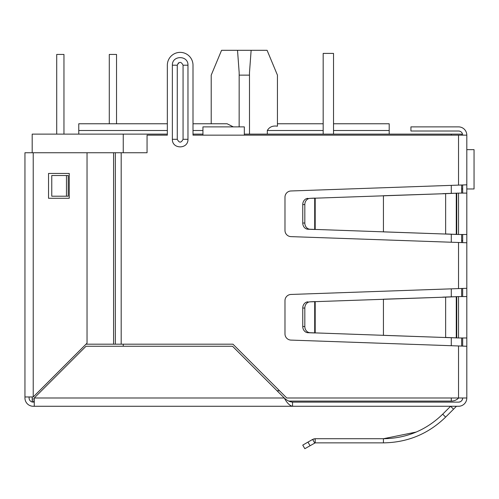 <?xml version="1.0" encoding="UTF-8"?>
<svg xmlns="http://www.w3.org/2000/svg" width="499" height="499" viewBox="0 0 499 499"><rect width="100%" height="100%" fill="white"/><g stroke="black" fill="none" stroke-linecap="round" stroke-linejoin="round"><path stroke-width="0.75" d="M466.808 184.823L466.808 242.776L290.967 236.626A6.206 6.206 0 0 1 284.979 230.419L284.979 197.18A6.206 6.206 0 0 1 290.967 190.974L466.808 184.823L466.808 135.154A8.277 8.277 0 0 0 458.531 126.877L410.926 126.877L410.926 131.019L458.531 131.019A4.142 4.142 0 0 1 462.667 135.154M466.808 282.097L466.808 286.233M461.631 240.705L462.667 240.705M466.808 242.776L466.808 397.99L286.75 397.99L232.946 344.185L113.579 344.185L113.579 152.744L147.055 152.744L147.055 135.154L167.34 135.154L167.34 65.201L167.34 123.771L78.761 123.771L78.761 134.119M456.267 406.467A0.661 0.661 0 0 1 456.728 406.273A0.661 0.661 0 0 0 456.267 406.467L453.529 409.199L450.603 406.273L442.7 414.176L445.632 417.102C428.317 433.924 407.589 442.513 383.432 442.863L315.193 442.863L315.193 438.721L383.432 438.721C406.423 438.396 426.177 430.213 442.7 414.176M416.203 432.053L383.432 438.721L383.432 442.863M310.041 445.688L307.97 442.102L302.756 445.114L304.827 448.695L315.193 442.863L314.701 442.993L312.63 439.413L315.193 438.721L313.553 438.995M458.531 402.132A4.142 4.142 0 0 0 462.667 397.99C462.423 400.504 461.045 401.882 458.531 402.132L292.545 402.132C289.788 401.888 287.031 400.51 284.268 397.99L232.528 346.256L86.003 346.256L34.263 397.99L34.263 406.273L33.227 406.273A8.277 8.277 0 0 1 24.95 397.99L24.95 152.744L113.579 152.744L113.579 344.185L86.003 344.185M292.545 402.132L292.545 406.273L290.967 406.273M466.808 397.99A8.277 8.277 0 0 1 458.531 406.273L456.728 406.273M453.529 409.199L445.632 417.102M307.97 442.102L312.63 439.413M466.808 296.581L458.531 296.581L458.531 337.973L466.808 337.973M458.531 337.973L445.632 337.424L445.632 297.136L458.531 296.581M456.267 296.762L453.341 296.762L456.267 296.762L456.267 337.792L456.735 337.91L453.341 337.792L456.267 337.792M442.7 337.424L310.041 332.714A6.206 5.377 -90 0 1 304.827 326.508L304.827 308.045A6.206 5.377 -90 0 1 310.041 301.839L445.632 297.136L383.432 299.207L383.432 335.353L453.341 337.792M442.7 297.136L453.341 296.762M312.63 332.883L314.701 332.883L314.701 301.677L312.63 301.677L315.193 301.589L315.193 332.97L307.97 332.714A6.206 5.377 90 0 1 302.756 326.508L302.756 308.045L304.827 308.045M310.041 301.839L312.63 301.677M307.97 301.839A6.206 5.377 90 0 0 302.756 308.045M466.808 193.107L458.531 193.107L458.531 234.493L466.808 234.493M458.531 234.493L445.632 233.944L445.632 193.656L458.531 193.107M456.267 193.288L453.341 193.288L456.267 193.288L456.267 234.312L456.735 234.43L453.341 234.312L456.267 234.312M442.7 233.944L310.041 229.241A6.206 5.377 -90 0 1 304.827 223.034L304.827 204.565A6.206 5.377 -90 0 1 310.041 198.359L445.632 193.656L383.432 195.727L383.432 231.873L453.341 234.312M442.7 193.656L453.341 193.288M312.63 229.403L314.701 229.403L314.701 198.197L312.63 198.197L315.193 198.109L315.193 229.49L307.97 229.241A6.206 5.377 90 0 1 302.756 223.034L302.756 204.565L304.827 204.565M310.041 198.359L312.63 198.197M307.97 198.359A6.206 5.377 90 0 0 302.756 204.565M462.667 193.107L462.667 185.023M462.667 242.576L462.667 234.493M462.667 296.581L462.667 288.503M462.667 346.056L462.667 337.973M34.263 402.132L33.227 402.132A4.142 4.142 0 0 1 29.092 397.99L29.092 396.961M458.531 406.273L292.545 406.273C289.782 405.774 287.025 403.017 284.268 397.99L34.263 397.99M292.545 406.273L34.263 406.273M466.808 346.256L290.967 340.1A6.206 6.206 0 0 1 284.979 333.9L284.979 300.66A6.206 6.206 0 0 1 290.967 294.454L466.808 288.303M466.808 135.154L244.329 135.154L244.329 126.877L202.937 126.877L202.937 135.154L193.001 135.154L193.001 65.201L193.001 123.771L227.12 123.771L233.307 126.877M178.48 62.849L177.27 65.201L177.27 123.771M193.001 65.201A12.831 12.831 0 0 0 180.17 52.37A12.831 12.831 0 0 0 167.34 65.201M66.454 175.511L68.207 175.511L68.207 196.207L51.765 196.207L51.765 175.511L66.454 175.511L66.454 196.207M187.967 139.296C188.304 149.382 172.036 149.382 172.367 139.296L172.367 65.201C172.036 55.121 188.304 55.121 187.967 65.201L187.967 139.296L183.064 139.296C181.137 143.038 179.203 143.038 177.27 139.296L177.27 65.201C179.203 61.458 181.137 61.458 183.064 65.201L183.064 139.296M33.227 402.132A4.142 4.142 0 0 1 29.092 397.99A4.142 4.142 0 0 0 33.227 402.132M24.95 396.961L33.227 396.961L87.038 343.15L87.038 152.744M48.54 173.44L69.236 173.44L69.236 198.278L48.54 198.278L48.54 173.44M211.214 123.771L211.214 75.137L221.562 50.305L267.09 50.305L277.438 75.137L277.438 126.203L277.438 75.137L277.438 123.771L323.177 123.771L323.177 53.405L323.177 134.119M249.5 134.119L249.481 72.605L251.134 50.305M451.283 397.99L451.283 401.096A10.348 10.348 0 0 0 458.675 397.99A10.348 10.348 0 0 1 451.283 401.096L288.74 401.096M34.263 401.096L32.192 401.096L32.192 396.961M167.34 134.119L32.192 134.119L32.192 152.744M34.263 399.025L32.192 399.025M193.001 134.119L202.937 134.119M244.329 134.119L461.631 134.119L461.631 135.154M123.253 134.119L123.253 152.744M123.253 344.185L123.253 346.256M461.631 185.054L461.631 193.107M461.631 234.493L461.631 242.545M461.631 288.528L461.631 296.581M461.631 337.973L461.631 346.025M389.195 134.119L389.195 130.501L333.525 130.501M277.438 126.203C272.766 125.498 269.391 126.933 267.321 130.501L267.321 134.119M333.525 123.771L389.195 123.771L389.195 130.501M237.518 50.305L239.171 72.605L239.152 126.877M239.152 75.137L249.5 75.137M116.529 123.771L116.529 54.441L109.287 54.441L109.287 123.771M56.718 134.119L56.718 54.441L63.959 54.441L63.959 134.119M466.808 149.644L474.05 149.644L474.05 188.965L466.808 188.965M461.631 188.965L462.667 188.965M333.525 134.119L333.525 53.405L323.177 53.405M456.735 337.91L456.735 296.643M310.041 332.714L307.97 332.714M304.827 326.508L302.756 326.508M456.735 234.43L456.735 193.169M310.041 229.241L307.97 229.241M304.827 223.034L302.756 223.034M458.531 345.957L458.531 397.99M458.531 135.154L458.531 185.123M458.531 242.477L458.531 288.603M244.329 135.154L202.937 135.154M121.188 152.744L121.188 344.185M187.967 65.201L183.064 65.201M172.367 139.296L177.27 139.296L177.27 65.201L172.367 65.201M115.331 152.744L115.331 344.185M33.227 396.961L33.227 152.744M279.509 390.748L277.026 390.748M451.283 345.701L451.283 337.723M451.283 296.836L451.283 288.859M451.283 242.221L451.283 234.243M451.283 193.356L451.283 185.379M451.283 135.154L451.283 134.119M323.177 130.501L267.321 130.501M202.937 130.501L193.001 130.501M167.34 130.501L78.761 130.501"/></g></svg>
